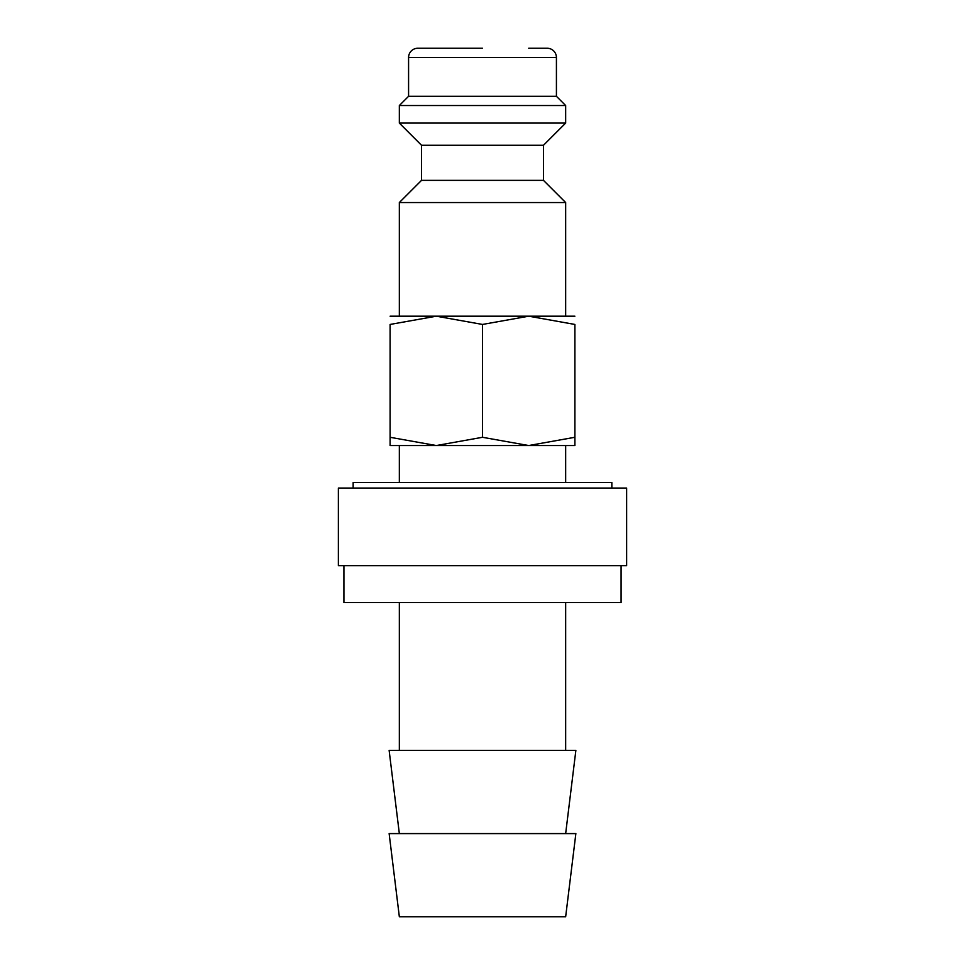 <?xml version="1.0" encoding="UTF-8"?>
<svg xmlns="http://www.w3.org/2000/svg" width="965" height="965" viewBox="0 0 965 965"><rect width="100%" height="100%" fill="white"/><g stroke="black" fill="none" stroke-linecap="round" stroke-linejoin="round"><path stroke-width="1.45" d="M421.524 180.371L421.524 145.269L543.476 145.269L543.476 180.371L421.524 180.371L399.341 202.541L399.341 316.194M543.476 180.371L565.659 202.541L399.341 202.541M528.699 48.25L547.179 48.25A9.24 9.24 0 0 1 556.419 57.49L556.419 96.295L565.659 105.535L565.659 123.086L399.341 123.086L421.524 145.269M565.659 105.535L399.341 105.535L399.341 123.086M556.419 96.295L408.581 96.295L399.341 105.535M482.5 48.25L417.821 48.25A9.24 9.24 0 0 0 408.581 57.49L408.581 96.295M353.154 488.049L353.154 482.5L611.846 482.5L611.846 488.049M621.086 565.659L621.086 602.606L343.914 602.606L343.914 565.659M482.5 833.591L389.136 833.591L399.341 916.75L565.659 916.75L575.864 833.591L482.5 833.591M565.659 833.591L575.864 750.444L389.136 750.444L399.341 833.591M574.899 445.541L528.699 445.541L482.5 437.29L436.301 445.541L390.101 445.541M574.899 316.194L528.699 316.194L574.899 324.445L574.899 437.29C574.899 448.339 574.899 448.339 574.899 437.278L528.699 445.541L436.301 445.541L390.101 437.29C390.101 448.339 390.101 448.339 390.101 437.278L390.101 324.445L436.301 316.194L482.5 324.445L528.699 316.194L390.101 316.194M338.365 488.049L626.635 488.049L626.635 565.659L338.365 565.659L338.365 488.049M574.899 324.457C574.899 313.396 574.899 313.396 574.899 324.457M390.101 324.457C390.101 313.396 390.101 313.396 390.101 324.457M482.5 324.445L482.5 437.29M556.419 57.49L408.581 57.49M399.341 445.541L399.341 482.5M399.341 602.606L399.341 750.444M565.659 202.541L565.659 316.194M565.659 602.606L565.659 750.444M543.476 145.269L565.659 123.086M565.659 445.541L565.659 482.5"/></g></svg>
